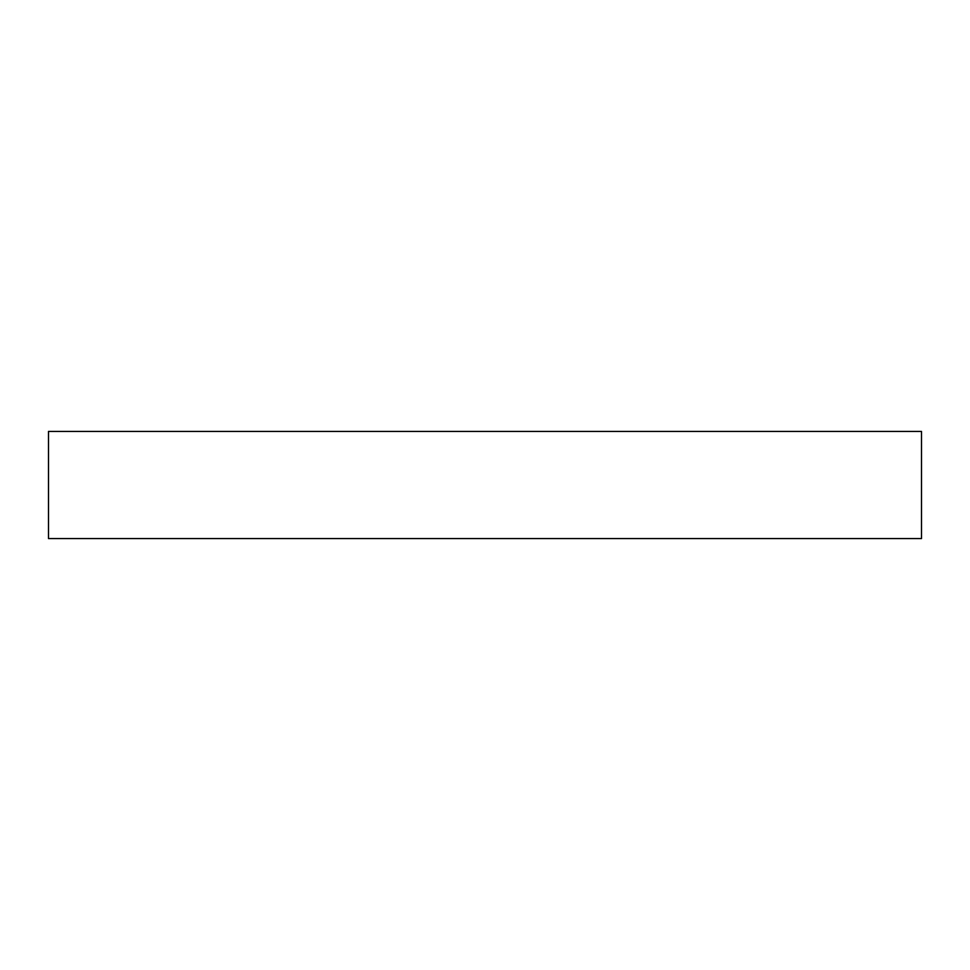 <?xml version="1.0" encoding="UTF-8"?>
<svg xmlns="http://www.w3.org/2000/svg" width="970" height="970" viewBox="0 0 970 970"><rect width="100%" height="100%" fill="white"/><g stroke="black" fill="none" stroke-linecap="round" stroke-linejoin="round"><path stroke-width="1.45" d="M48.5 431.432L48.5 538.568L921.5 538.568L921.5 431.432L48.5 431.432L921.5 431.432L921.5 538.568L48.5 538.568L48.5 431.432"/></g></svg>
